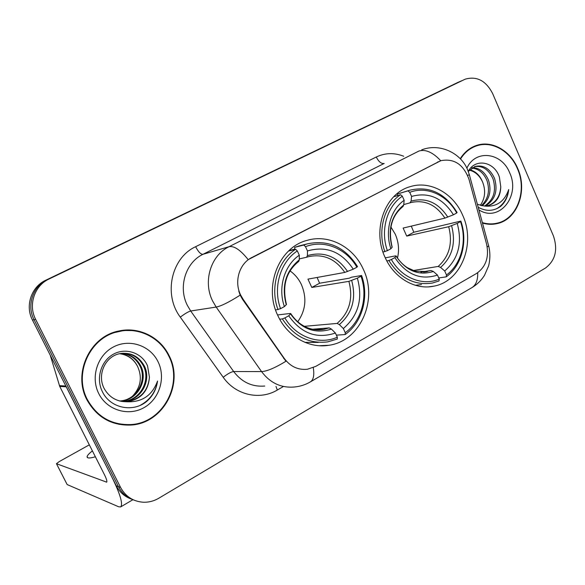 <?xml version="1.0" encoding="UTF-8"?>
<svg xmlns="http://www.w3.org/2000/svg" width="585" height="585" viewBox="0 0 585 585"><rect width="100%" height="100%" fill="white"/><g stroke="black" fill="none" stroke-linecap="round" stroke-linejoin="round"><path stroke-width="0.88" d="M385.098 257.429C394.18 278.109 415.321 290.262 433.843 286.16C461.229 281.4 476.029 243.711 462.618 215.126C453.346 193.145 430.004 180.158 409.983 186.725C384.981 193.503 371.819 229.846 385.098 257.429M277.985 315.871C287.462 336.536 309.18 348.755 328.945 345.267C360.272 341.128 378.334 299.9 363.322 269.305C353.494 246.914 328.836 233.817 307.081 240.369C278.877 247.331 263.272 286.643 277.985 315.871M240.625 294.994L243.067 299.213L284.339 358.517C290.409 366.612 298.109 370.188 307.439 369.245L315.812 366.356L476.431 273.531C485.923 266.921 489.301 257.078 486.566 244.004L469.038 179.456C463.547 164.422 454.15 158.169 440.849 160.692L251.791 257.546C239.331 263.557 233.898 281.531 240.625 294.994M86.975 399.906C96.839 417.324 111.472 425.712 130.872 425.054C163.083 423.54 184.246 384.089 169.138 355.753C160.327 337.128 138.667 326.284 118.543 331.066C89.922 336.455 72.562 373.34 86.975 399.906M118.909 424.359L129.007 424.659M482.479 223.082C487.561 224.567 492.555 224.706 497.462 223.514C517.52 219.178 527.787 190.578 517.703 168.451C510.369 150.623 491.868 140.056 476.453 145.46C469.777 147.742 464.373 152.159 460.241 158.71M494.588 224.062L497.265 223.134M313.275 367.621C314.474 375.168 313.494 379.936 310.328 381.925C305.355 384.798 300.003 386.495 294.27 387.014C281.071 388.111 270.16 382.963 261.553 371.577L216.172 307.067L212.596 300.953C202.732 281.422 210.805 255.309 229.027 246.709C234.095 245.656 240.479 249.97 248.186 259.66L440.41 160.838M440.746 160.729C432.834 152.305 425.566 149.073 418.926 151.04L229.027 246.709L202.958 254.314C185.657 262.446 177.986 286.957 187.302 305.268L190.688 311.001L233.664 371.533L261.553 371.577C266.906 371.358 275.038 367.914 285.948 361.252L242.497 299.308L240.179 295.125L238.775 291.147M461.638 80.774L47.407 279.608C32.928 286.145 26.42 305.399 34.047 319.702L118.433 486.632C121.848 493.14 126.916 497.586 133.643 499.978C126.916 497.586 121.848 493.14 118.433 486.632L34.047 319.702C26.42 305.399 32.928 286.145 47.407 279.608L464.395 79.56L49.089 278.986C34.515 285.56 27.97 304.946 35.641 319.351L120.568 487.415C125.585 496.555 133.161 501.491 143.31 502.23C148.795 502.405 153.965 501.067 158.82 498.215L545.461 268.04C555.414 260.449 558.053 249.707 553.381 235.806L492.68 93.651C486.055 80.788 476.965 75.94 465.404 79.114L464.395 79.56M477.265 145.643L474.472 146.206M131.786 330.576L121.738 330.466M457.909 82.419L45.754 280.23C31.363 286.73 24.892 305.845 32.467 320.053L116.335 485.857C119.72 492.321 124.759 496.738 131.442 499.115M121.87 330.942L111.669 333.209M168.729 355.972C160.012 337.552 138.594 326.818 118.689 331.541C90.346 336.858 73.147 373.369 87.414 399.665C97.183 416.922 111.676 425.222 130.886 424.556C162.754 423.043 183.675 384.009 168.729 355.972M119.888 353.647C127.932 354.759 133.811 358.993 137.534 366.334L137.665 366.619C142.447 377.479 140.722 387.343 132.502 396.206M137.665 366.619L137.526 366.334C133.665 359.044 127.698 354.839 119.632 353.706M121.512 353.369C130.316 353.94 136.795 358.247 140.97 366.29C148.005 380.301 137.797 399.665 121.468 400.981L120.02 401.091M121.102 353.428C129.716 354.144 136.049 358.43 140.107 366.298C147.12 380.279 136.941 399.592 120.649 400.9L119.618 400.988M126.192 401.749L128.144 401.617C141.248 398.941 148.341 390.787 149.431 377.157L147.559 365.939C142.17 352.843 125.797 347.293 113.512 354.144C101.154 360.799 95.874 377.925 102.046 390.977C109.373 407.789 131.939 412.9 146.001 401.997C152.539 396.535 156.385 389.559 157.548 381.054C152.129 395.701 141.68 402.604 126.192 401.749C116.561 401.595 109.256 397.259 104.291 388.74C96.693 374.963 105.285 355.98 120.247 353.581C131.011 352.185 139.091 356.404 144.48 366.239C151.573 380.404 141.277 399.964 124.795 401.295L121.658 401.427M122.755 353.245C132.13 353.34 139.076 357.676 143.596 366.254C150.674 380.374 140.4 399.891 123.954 401.215L121.241 401.354M149.431 377.157C148.115 390.743 140.751 398.868 127.333 401.537L122.909 401.603M98.748 393.573C106.916 410.122 128.203 416.586 143.8 407.752C159.522 399.16 166.038 377.749 158.038 361.72C150.272 345.567 129.592 338.43 113.592 346.876C97.476 355.08 90.346 377.157 98.748 393.573M108.964 421.178L119.069 423.884M157.548 381.054C155.8 391.811 150.126 399.855 140.502 405.186M92.401 450.903C89.212 453.368 87.443 455.254 87.114 456.563C86.865 458.384 89.622 458.45 95.37 456.761M65.922 386.034L112.02 477.323C120.269 494.274 123.15 504.138 120.664 506.917L118.726 506.807L67.151 484.555L56.533 463.868M89.329 444.841L59.187 461.616L56.445 463.7L106.645 482.142C107.26 481.411 106.536 478.94 104.466 474.72L59.736 386.429L50.215 355.139M482.354 222.622C487.451 224.143 492.46 224.304 497.382 223.104C517.228 218.812 527.385 190.505 517.411 168.612C510.149 150.967 491.846 140.517 476.592 145.855L471.898 147.442M476.592 145.855C469.967 148.115 464.614 152.495 460.519 159.003M469.726 169.73C475.546 171.215 479.817 175.266 482.537 181.876L482.632 182.125C485.894 190.659 485.119 198.41 480.3 205.379M482.632 182.125L482.523 181.876C479.605 175.559 475.21 171.646 469.338 170.133M472.329 167.676C479.524 167.807 484.914 171.99 488.504 180.217C491.722 190.747 489.616 199.273 482.186 205.796M471.649 168.114C478.508 168.626 483.627 172.802 486.998 180.633C490.135 190.732 488.256 199.068 481.36 205.642M468.278 171.42L475.13 166.411C483.598 164.663 490.076 168.707 494.574 178.527C498.106 190.849 495.042 200.011 485.367 206.015M474.457 166.645C482.603 165.453 488.797 169.555 493.045 178.951C496.511 190.812 493.689 199.829 484.592 206.015M478.172 207.2C486.069 211.616 493.543 211.361 500.577 206.417C505.279 202.242 507.992 196.611 508.716 189.525C504.402 201.825 496.204 207.317 484.117 205.993L488.614 205.54C496.409 202.812 500.46 196.56 500.767 186.769C500.109 196.487 495.736 202.82 487.649 205.759M484.117 205.993L477.375 204.275M500.767 186.769L499.393 177.094C494.347 161.255 475.064 158.074 468.271 171.412M478.896 209.869C499.027 223.009 520.818 196.033 509.659 172.772C501.747 152.305 475.291 149.058 466.888 168.209M491.766 224.304L495.619 223.485M508.716 189.525C507.466 198.286 503.444 204.691 496.643 208.735M297.728 321.765C305.758 310.379 306.993 298.006 301.45 284.654C298.774 278.979 294.964 274.394 290.028 270.899M317.114 277.458L319.578 283.235L349.274 278.197L351.622 277.195L361.581 275.491L360.974 276.186C368.294 296.493 361.596 321.063 345.26 332.689L343.336 328.536C358.393 315.564 363.066 298.774 357.377 278.16L348.887 281.363L311.805 287.447L307.944 279.125L344.792 272.427L353.267 269.18C341.552 251.682 326.276 245.605 307.461 250.936L305.494 246.68C324.097 239.309 346.444 248.559 356.879 267.221L357.501 266.548C345.055 247.067 328.331 239.506 307.337 243.857L303.769 245.049L305.494 246.68M304.368 326.328L337.114 323.425L339.344 324.602L343.336 328.536M284.88 317.904L282.365 318.913C293.86 336.441 308.997 344.097 327.768 341.874L337.252 339.073L337.333 337.209C319.242 345.325 296.003 337.099 284.88 317.904L288.727 315.798C301.209 333.465 316.763 339.212 335.402 333.04L331.417 329.084L329.201 327.885L312.478 329.253M277.561 314.957L290.277 313.458L290.789 313.633L288.727 315.798M288.668 250.943L294.84 249.415L294.628 247.345L303.769 245.049M300.317 245.634L294.628 247.345M304.931 342.349L318.24 342.4M345.26 332.689L345.165 334.554C362.312 322.459 369.325 296.705 361.581 275.491M345.165 334.554L336.375 335.146M282.365 318.913L279.688 319.205M356.879 267.221L353.267 269.18M357.377 278.16L360.974 276.186M335.402 333.04L337.333 337.209M307.461 250.936L307.41 255.586L306.584 257.254L299.293 258.906M275.601 310.006L280.544 308.675C272.712 287.623 280.295 262.029 297.319 250.936L295.601 249.298C277.707 260.8 269.722 287.674 278.021 309.692M295.601 249.298L288.566 251.031M297.319 250.936L299.301 255.206C284.332 265.283 277.678 287.842 284.398 306.577L280.544 308.675M284.398 306.577L286.482 304.507C281.919 286.036 286.028 271.652 298.796 261.341L299.286 259.85L299.301 255.206M311.805 287.447L319.578 283.235M397.486 258.051C399.387 249.956 398.656 242.014 395.277 234.234L390.875 226.914M411.27 226.132L413.829 232.238L460.863 221.079L460.512 221.62C467.305 241.093 461.316 264.31 446.479 274.972L444.702 270.972C458.362 259.001 462.538 243.148 457.236 223.411L448.695 226.717L406.707 236.091L403.116 228.07L444.907 218.125L453.441 214.783C442.648 197.891 428.688 191.77 411.569 196.428L409.756 192.341C426.655 185.745 447.101 195.017 456.724 212.998L457.082 212.479C445.251 193.225 429.587 185.774 410.078 190.14L407.964 190.864L409.756 192.341M413.185 270.548L438.172 266.438L440.571 267.411L444.702 270.972M391.38 259.513L388.879 260.53C400.052 278.233 414.553 285.736 432.373 283.045L438.999 280.968L439.269 279.082C422.809 286.365 401.61 277.992 391.38 259.513L394.868 257.605C406.326 274.672 420.535 280.493 437.485 275.074L433.368 271.484L430.977 270.497L420.915 272.105M385.288 257.853L395.416 255.894L396.147 255.981L394.868 257.605M397.303 195.675L397.434 194.001L407.964 190.864M410.078 190.14L397.434 194.001M415.291 285.275L421.478 284.566M446.479 274.972L446.194 276.859C461.777 265.765 468.044 241.429 460.863 221.079M446.194 276.859L438.765 277.948M388.879 260.53L386.817 260.925M456.724 212.998L453.441 214.783M457.236 223.411L460.512 221.62M437.485 275.074L439.269 279.082M411.569 196.428L411.079 201.094L409.946 202.856L403.738 204.582M382.985 252.069L387.38 250.651C380.14 230.49 386.897 206.366 402.334 196.209L400.549 194.717C384.316 205.262 377.208 230.585 384.879 251.682M400.549 194.717L393.734 196.728M402.334 196.209L404.162 200.304C390.583 209.547 384.659 230.812 390.882 248.749L387.38 250.651M390.882 248.749L392.177 247.206C387.965 229.342 391.577 215.77 403.028 206.483L403.701 204.969L404.162 200.304M406.707 236.091L413.829 232.238M243.067 299.213L242.497 299.308M284.339 358.517L283.725 358.532M438.18 161.811L437.675 161.979M251.791 257.546L251.404 257.641M376.265 157.007C378.678 161.752 381.318 163.902 384.177 163.449L202.958 254.314C200.743 254.365 198.3 251.828 195.631 246.702L376.265 157.007C385.142 152.802 394.297 152.553 403.73 156.254M421.683 149.84L422.231 149.643C440.3 142.974 461.163 153.328 467.678 169.942L469.397 174.878M240.179 295.125C229.144 302.138 221.137 306.116 216.172 307.067L190.688 311.001C188.333 311.644 184.867 313.684 180.304 317.136C163.135 294.438 171.346 257.758 195.631 246.702M477.711 272.727C477.938 280.149 475.956 285.144 471.781 287.71L310.328 381.925M487.225 247.024L488.643 245.788M467.598 175.324L469.389 174.849L488.731 246.095C490.296 252.632 490.267 259.228 488.621 265.868L484.541 275.228C481.331 280.39 477.082 284.551 471.781 287.71M283.169 386.648L277.319 390.034C259.85 400.564 235.609 395.182 223.214 377.281L180.304 317.136M49.089 278.986L45.754 280.23M35.641 319.351L32.467 320.053M120.568 487.415L116.335 485.857M223.214 377.281C227.653 373.793 231.141 371.877 233.664 371.533C241.824 382.224 252.186 387.058 264.749 386.034M275.974 386.407L277.319 390.034M325.962 345.64L326.408 345.391M456.914 82.858L460.636 81.22M106.865 481.777L106.221 482.142M66.244 386.831L59.736 386.429M56.548 463.868L67.151 484.555M59.421 385.654L65.834 386.027M337.114 323.425C349.464 312.522 353.391 298.504 348.887 281.363M315.242 329.691L323.79 329.392L329.201 327.885M347.578 271.506C337.216 256.405 323.827 251.097 307.41 255.586M339.344 324.602C352.367 313.18 356.477 298.467 351.68 280.464M290.57 313.948C301.524 329.18 315.147 334.225 331.417 329.084M344.792 272.427C335.563 258.906 323.505 253.641 308.617 256.632L306.694 257.21M299.286 259.85C285.677 271.147 281.334 286.123 286.27 304.778M438.172 266.438C449.382 256.354 452.892 243.119 448.695 226.717M423.569 272.083L430.977 270.497M447.803 217.115C438.253 202.527 426.012 197.189 411.079 201.094M440.571 267.411C452.395 256.859 456.066 242.958 451.598 225.73M396.052 256.157C406.114 270.877 418.553 275.981 433.368 271.484M444.907 218.125C436.103 204.699 424.768 199.507 410.889 202.556L410.019 202.834M403.701 204.969C391.365 215.397 387.489 229.525 392.089 247.353M428.863 286.825L433.843 286.16M319.344 345.728L328.945 345.267M440.849 160.692L440.322 160.868M128.685 424.688L130.872 425.054M495.663 223.894L497.462 223.514M325.165 345.706L325.655 345.421M116.583 331.797L118.689 331.541M120.642 400.9L121.468 400.981M123.954 401.215L124.788 401.295M127.333 401.537L128.144 401.617M87.721 457.755L87.114 456.563M132.897 499.707L120.664 506.917M487.948 205.701L488.614 205.54M317.911 329.86L323.79 329.392C318.84 330.298 313.831 329.903 308.763 328.229C301.567 325.691 295.579 320.829 290.789 313.633M289.056 250.577L294.73 249.173M298.153 246.175L307.337 243.857M308.617 256.632L306.584 257.254M424.425 272.018L427.452 271.535L415.058 271.147L407.416 267.711C402.992 264.888 399.233 260.983 396.147 255.981M410.889 202.556L409.946 202.856"/></g></svg>
